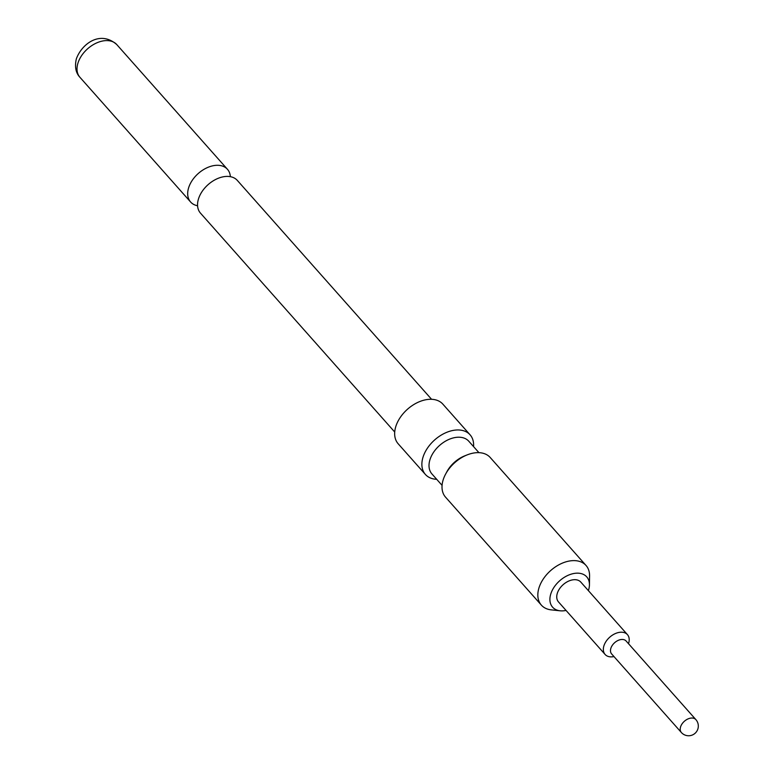 <?xml version="1.0" encoding="UTF-8"?>
<svg xmlns="http://www.w3.org/2000/svg" width="772" height="772" viewBox="0 0 772 772"><rect width="100%" height="100%" fill="white"/><g stroke="black" fill="none" stroke-linecap="round" stroke-linejoin="round"><path stroke-width="1.16" d="M394.714 432.011L200.469 213.12A24.636 16.231 -41.6 0 1 198.346 199.379A24.636 16.231 -41.6 0 1 216.189 179.2A24.636 16.231 -41.6 0 1 237.322 180.416L431.577 399.298M695.948 719.697A9.708 6.398 138.4 0 0 695.871 719.61L626.15 641.04A9.708 6.398 138.4 0 0 614.773 642.584A9.708 6.398 138.4 0 0 611.627 653.923L681.348 732.493A9.708 9.708 0 0 0 694.954 733.4A9.708 9.708 0 0 0 695.871 719.61A9.708 6.398 138.4 0 0 684.503 721.154A9.708 6.398 138.4 0 0 681.271 732.406A9.708 6.398 138.4 0 0 681.348 732.493M628.495 643.694A14.929 9.833 138.4 0 0 627.443 634.632A14.929 9.833 138.4 0 0 609.957 637.006A14.929 9.833 138.4 0 0 605.103 654.453A14.929 9.833 138.4 0 0 613.981 656.576M627.443 634.632L580.833 582.117A14.929 9.833 138.4 0 0 563.348 584.491A14.929 9.833 138.4 0 0 558.503 601.938L605.103 654.453M588.389 590.619A22.822 15.035 138.4 0 0 588.698 589.605A22.822 15.035 138.4 0 0 589.441 584.848A22.822 15.035 138.4 0 0 572.506 573.789A22.822 15.035 138.4 0 0 550.639 594.44A22.822 15.035 138.4 0 0 560.192 610.806A22.822 15.035 138.4 0 0 566.05 610.44M589.441 584.848L589.576 575.912A29.867 19.676 138.4 0 0 586.044 565.48A29.867 19.676 138.4 0 0 570.72 560.819A29.867 19.676 138.4 0 0 538.798 588.467A29.867 19.676 138.4 0 0 541.365 605.123A29.867 19.676 138.4 0 0 551.304 609.88L560.192 610.806M436.701 479.306A29.867 19.676 -41.6 0 1 425.411 474.462A29.867 19.676 -41.6 0 1 427.273 448.407A29.867 19.676 -41.6 0 1 454.766 430.158A29.867 19.676 -41.6 0 1 470.08 434.819A29.867 19.676 -41.6 0 1 473.554 446.602M442.076 485.366L431.924 473.931A24.636 16.231 -41.6 0 1 429.811 460.189A24.636 16.231 -41.6 0 1 456.146 437.377A24.636 16.231 -41.6 0 1 468.787 441.227L478.93 452.653M586.044 565.48L490.22 457.507A29.867 19.676 138.4 0 0 474.896 452.846A29.867 19.676 138.4 0 0 467.234 454.862A29.867 19.676 138.4 0 0 445.656 474.018A29.867 19.676 138.4 0 0 445.54 497.149L541.365 605.123M470.08 434.819L442.867 404.142A29.867 19.676 138.4 0 0 427.543 399.481A29.867 19.676 138.4 0 0 400.06 417.739A29.867 19.676 138.4 0 0 398.188 443.794L425.411 474.462M230.345 176.672A24.636 16.231 138.4 0 0 227.46 169.3A24.636 16.231 138.4 0 0 206.327 168.084A24.636 16.231 138.4 0 0 188.484 188.262A24.636 16.231 138.4 0 0 190.607 202.003A24.636 16.231 138.4 0 0 197.584 205.748M467.234 454.862L464.734 455.856A24.636 16.231 138.4 0 0 446.93 471.653L445.656 474.018M79.941 77.306C75.791 72.915 74.585 66.817 76.303 59C81.485 44.284 99.945 29.78 116.794 44.602A24.636 16.231 138.4 0 0 95.66 43.386A24.636 16.231 138.4 0 0 77.818 63.565A24.636 16.231 138.4 0 0 79.941 77.306L190.607 202.003M116.794 44.602L227.46 169.3"/></g></svg>

